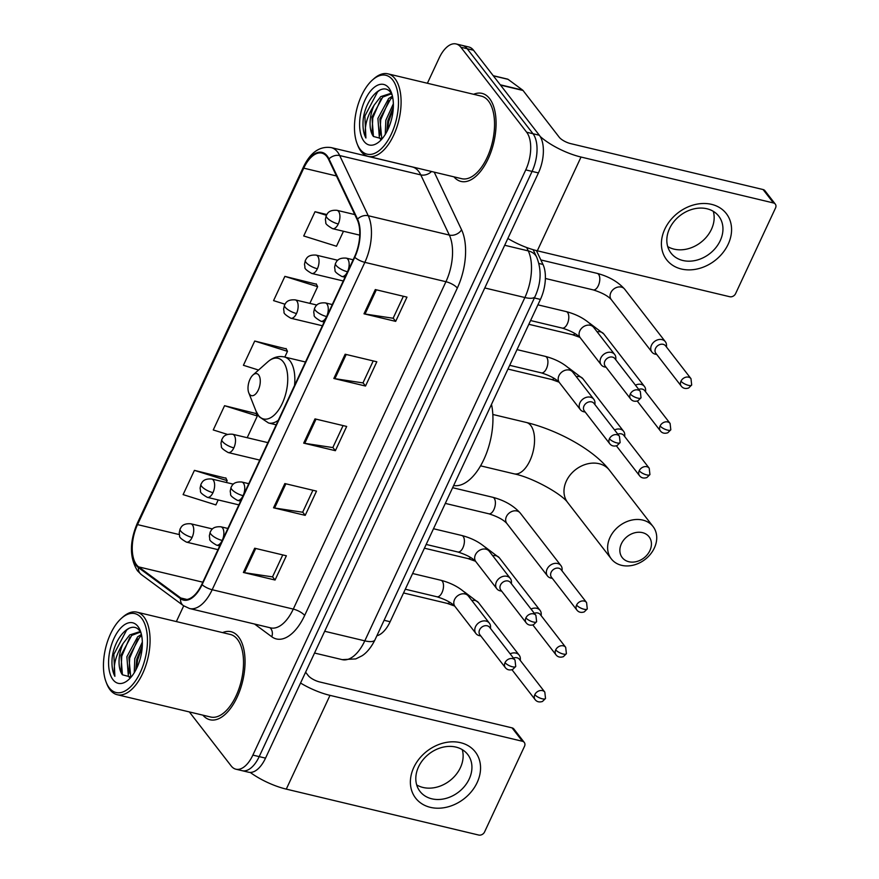 <?xml version="1.0" encoding="UTF-8"?>
<svg xmlns="http://www.w3.org/2000/svg" width="879" height="879" viewBox="0 0 879 879"><rect width="100%" height="100%" fill="white"/><g stroke="black" fill="none" stroke-linecap="round" stroke-linejoin="round"><path stroke-width="1.32" d="M536.399 250.581L542.98 264.447A28.293 14.273 103.4 0 1 540.431 299.42L390.133 621.728A28.293 14.273 103.4 0 1 376.871 635.77M189.359 711.935L231.166 765.928A28.293 14.273 -76.6 0 0 235.902 769.202L248.57 772.223A28.293 14.273 -76.6 0 0 265.535 758.127L538.42 172.921A28.293 14.273 -76.6 0 0 539.332 135.245L473.517 50.246A28.293 14.273 -76.6 0 0 468.771 46.972L462.442 45.466A28.293 14.273 -76.6 0 1 467.178 48.73A28.293 14.273 -76.6 0 0 462.442 45.466L456.102 43.95A28.293 14.273 -76.6 0 0 439.148 58.047L427.392 83.252M242.241 770.707A28.293 14.273 -76.6 0 0 259.195 756.61L532.081 171.405A28.293 14.273 -76.6 0 0 533.004 133.74L467.178 48.73L533.004 133.74A28.293 14.273 -76.6 0 1 532.081 171.405L259.195 756.61A28.293 14.273 -76.6 0 1 242.241 770.707M202.906 715.165A45.268 22.832 -76.6 0 0 209.982 719.758A45.268 22.832 -76.6 0 0 240.275 689.378A45.268 22.832 -76.6 0 0 238.583 636.934A45.268 22.832 -76.6 0 0 231.001 631.704A45.268 22.832 -76.6 0 0 222.607 632.616A45.268 22.832 -76.6 0 1 231.001 631.704A45.268 22.832 -76.6 0 1 238.583 636.934A45.268 22.832 -76.6 0 1 240.275 689.378A45.268 22.832 -76.6 0 1 209.982 719.758A45.268 22.832 -76.6 0 1 202.906 715.165M453.938 176.844A45.268 22.832 -76.6 0 0 461.014 181.437A45.268 22.832 -76.6 0 0 491.306 151.056A45.268 22.832 -76.6 0 0 489.603 98.613A45.268 22.832 -76.6 0 0 482.022 93.383A45.268 22.832 -76.6 0 0 473.638 94.295A45.268 22.832 -76.6 0 1 482.022 93.383A45.268 22.832 -76.6 0 1 489.603 98.613A45.268 22.832 -76.6 0 1 491.306 151.056A45.268 22.832 -76.6 0 1 461.014 181.437A45.268 22.832 -76.6 0 1 453.938 176.844M136.553 564.79A30.172 15.229 103.4 0 1 137.531 524.609L303.749 168.153A30.172 15.229 103.4 0 1 321.835 153.122A30.172 15.229 103.4 0 1 328.636 159.484L357.193 219.651A30.172 15.229 103.4 0 1 354.468 256.965L201.807 584.348A30.172 15.229 103.4 0 1 183.722 599.379A30.172 15.229 103.4 0 1 180.766 597.984L138.662 566.889A30.172 15.229 103.4 0 1 136.553 564.79M136.245 565.439A30.93 15.602 -76.6 0 0 138.41 567.581L180.525 598.687A30.93 15.602 -76.6 0 0 202.082 584.7L354.742 257.316A30.93 15.602 -76.6 0 0 357.533 219.08L328.977 158.912A30.93 15.602 -76.6 0 0 303.464 167.79L137.245 524.258A30.93 15.602 -76.6 0 0 136.245 565.439M316.418 284.225L284.873 276.38L273.567 300.629L284.961 304.2M225.958 478.22L194.413 470.364L183.107 494.613L215.871 504.909L218.19 499.942M256.108 413.548L224.563 405.702L213.256 429.952L227.496 434.424M286.268 348.886L254.723 341.041L243.417 365.29L258.547 370.048M235.902 769.202A28.293 14.273 -76.6 0 0 252.866 755.105L525.752 169.9A28.293 14.273 -76.6 0 0 526.664 132.224L460.849 47.213A28.293 14.273 -76.6 0 0 456.102 43.95M183.7 605.851L176.36 621.574M375.3 289.565L406.977 297.124L395.671 321.373L363.994 313.814L375.3 289.565M284.84 483.56L316.517 491.119L305.211 515.358L273.534 507.798L284.84 483.56M254.69 548.221L286.367 555.781L275.061 580.03L243.384 572.471L254.69 548.221M345.15 354.226L376.827 361.785L365.521 386.035L333.844 378.475L345.15 354.226M315.001 418.887L346.678 426.447L335.371 450.696L303.694 443.137L315.001 418.887M326.79 214.52L315.023 211.718L303.716 235.968L336.481 246.252L343.469 231.265M335.371 450.696L332.866 447.466M343.074 425.59L332.822 447.576L304.749 443.346A7.548 2.45 -155 0 1 303.694 443.137M365.521 386.035L363.016 382.804M373.223 360.928L362.972 382.914L334.899 378.684A7.548 2.45 -155 0 1 333.844 378.475M275.061 580.03L272.556 576.8M282.763 554.913L272.512 576.899L244.439 572.679A7.548 2.45 -155 0 1 243.384 572.471M305.211 515.358L302.717 512.138M312.913 490.251L302.662 512.237L274.589 508.007A7.548 2.45 -155 0 1 273.534 507.798M395.671 321.373L393.177 318.143M403.373 296.267L393.122 318.253L365.049 314.023A7.548 2.45 -155 0 1 363.994 313.814M254.723 341.041L287.477 351.325L284.807 357.072M287.477 351.325L286.082 348.523M224.563 405.702L257.327 415.998L247.197 437.709M257.327 415.998L255.932 413.185M194.413 470.364L227.178 480.659L226.321 482.494M227.178 480.659L225.771 477.857M284.873 276.38L317.638 286.664L309.847 303.376M317.638 286.664L316.231 283.862M315.023 211.718L326.373 215.278M477.143 782.574A37.72 30.172 -37.7 0 1 430.391 807.351A37.72 30.172 -37.7 0 1 413.789 767.455A37.72 30.172 -37.7 0 1 460.541 742.678A37.72 30.172 -37.7 0 1 477.143 782.574M418.525 766.906A30.172 24.14 142.3 0 0 420.008 791.419A30.172 24.14 142.3 0 0 445.411 798.55A30.172 24.14 142.3 0 0 469.21 778.992A30.172 24.14 142.3 0 0 467.727 754.479A30.172 24.14 142.3 0 0 442.313 747.348A30.172 24.14 142.3 0 0 418.525 766.906M462.244 749.633A30.172 24.14 -37.7 0 1 460.409 767.642A30.172 24.14 -37.7 0 1 416.69 784.914M250.218 772.421A37.72 12.251 25 0 0 286.279 789.122L478.725 835.05A4.714 3.769 142.3 0 0 484.571 831.952L524.521 746.271A4.714 3.769 142.3 0 0 524.291 742.447A4.714 3.769 142.3 0 0 522.445 741.283L512.05 727.867L319.615 681.939A9.427 3.066 -155 0 1 308.221 675.577L305.606 672.193M300.552 683.038A37.72 12.251 25 0 0 329.999 695.366L522.445 741.283M512.05 727.867A4.714 3.769 -37.7 0 1 513.896 729.021L524.291 742.447M141.662 618.3A40.544 20.459 -76.6 0 0 121.467 618.278A40.544 20.459 -76.6 0 0 106.194 682.291A40.544 20.459 -76.6 0 0 109.249 687.817A40.544 20.459 -76.6 0 0 140.354 672.292A40.544 20.459 -76.6 0 0 141.662 618.3M106.194 682.291L106.875 684.027A42.434 21.415 -76.6 0 0 110.084 689.806A42.434 21.415 -76.6 0 0 117.193 694.707A42.434 21.415 -76.6 0 0 145.595 666.227A42.434 21.415 -76.6 0 0 144.002 617.058A42.434 21.415 -76.6 0 0 136.893 612.158A42.434 21.415 -76.6 0 0 122.862 617.036L121.467 618.278M117.193 694.707L210.641 717.011A42.434 21.415 -76.6 0 0 239.044 688.521A42.434 21.415 -76.6 0 0 237.451 639.363A42.434 21.415 -76.6 0 0 230.342 634.462L136.893 612.158M129.696 677.709L128.356 676.204L126.884 656.723L137.629 636.835L141.42 634.44M130.773 677.269L128.861 657.195L139.607 637.308L141.695 635.781M134.234 672.765L134.806 658.613L142.332 642.088M135.816 669.996L136.783 659.085L142.31 645.384M123.17 643.395L129.707 634.946L138.805 632.001L141.025 632.924L139.926 631.221C131.762 618.915 114.138 637.22 112.116 658.481C111.567 665.897 112.49 671.842 114.874 676.325C112.82 666.172 115.588 655.185 123.17 643.395A23.579 11.899 -76.6 0 0 122.412 674.786L120.939 655.305L131.685 635.418L139.783 632.309M113.017 679.731A31.117 15.701 -76.6 0 0 128.444 679.819A31.117 15.701 -76.6 0 0 140.211 630.529A31.117 15.701 -76.6 0 0 137.893 626.386A31.117 15.701 -76.6 0 0 114.028 638.297A31.117 15.701 -76.6 0 0 113.017 679.731M122.412 674.786L131.092 677.105M114.874 676.325L113.841 654.339L126.631 630.067L129.224 628.144M120.961 671.754L121.763 656.228L129.949 637.077M128.872 673.644L129.685 658.118L137.871 638.967M136.498 668.644L137.596 660.008L142.244 646.702M649.9 550.584A16.976 13.581 142.3 0 0 642.428 532.63A16.976 13.581 142.3 0 0 621.387 543.782A16.976 13.581 142.3 0 0 628.859 561.736A16.976 13.581 142.3 0 0 649.9 550.584M610.004 537.421A26.403 21.118 -37.7 0 1 630.825 520.302A26.403 21.118 -37.7 0 1 653.053 526.543A26.403 21.118 -37.7 0 1 654.35 548.002A26.403 21.118 -37.7 0 1 633.528 565.109A26.403 21.118 -37.7 0 1 611.301 558.868A26.403 21.118 -37.7 0 1 610.004 537.421M258.657 374.948A11.317 5.713 -76.6 0 0 253.031 374.948A11.317 5.713 -76.6 0 0 248.768 392.803A11.317 5.713 -76.6 0 0 249.614 394.352A11.317 5.713 -76.6 0 0 258.294 390.023A11.317 5.713 -76.6 0 0 258.657 374.948M453.641 485.549A51.861 26.172 -76.6 0 0 483.846 459.53A51.861 26.172 -76.6 0 0 491.493 404.373M520.302 660.459L520.346 659.008A8.482 6.79 142.3 0 0 519.17 655.152A8.482 6.79 142.3 0 0 515.852 653.075A8.482 6.79 142.3 0 0 510.15 653.833M534.817 694.641A6.131 4.9 142.3 0 0 535.124 699.629C536.882 701.86 539.343 702.464 542.486 701.464L545.518 698.464A6.131 1.989 25 0 1 542.222 698.783A6.131 1.989 -155 0 1 534.817 694.641A6.131 4.9 142.3 0 1 539.651 690.674A6.131 4.9 142.3 0 1 544.815 692.125L519.39 659.283A6.131 4.9 142.3 0 0 516.995 657.778A6.131 4.9 142.3 0 0 513.435 658.085M541.178 615.674L541.233 614.234A8.482 6.79 142.3 0 0 540.058 610.378A8.482 6.79 142.3 0 0 536.739 608.29A8.482 6.79 142.3 0 0 531.026 609.059M555.704 649.867A6.131 4.9 142.3 0 0 556 654.844C557.769 657.074 560.22 657.69 563.373 656.679L566.406 653.679A6.131 1.989 25 0 1 563.098 653.998A6.131 1.989 -155 0 1 555.704 649.867A6.131 4.9 142.3 0 1 560.538 645.889A6.131 4.9 142.3 0 1 565.691 647.34L540.266 614.498A6.131 4.9 142.3 0 0 537.871 613.004A6.131 4.9 142.3 0 0 534.322 613.3M562.055 570.9L562.11 569.449A8.482 6.79 142.3 0 0 560.934 565.593A8.482 6.79 142.3 0 0 557.616 563.516A8.482 6.79 142.3 0 0 547.101 569.087A8.482 6.79 142.3 0 0 547.518 575.987A8.482 6.79 142.3 0 0 550.836 578.063A8.482 6.79 142.3 0 0 550.957 578.096A8.482 6.79 142.3 0 0 551.078 578.118M576.58 605.082A6.131 4.9 142.3 0 1 581.415 601.115A6.131 4.9 142.3 0 1 586.579 602.565L561.154 569.724A6.131 4.9 142.3 0 0 558.747 568.219A6.131 4.9 142.3 0 0 551.155 572.251A6.131 4.9 142.3 0 0 551.452 577.228L576.888 610.07C578.646 612.3 581.107 612.905 584.249 611.905L587.282 608.905A6.131 1.989 25 0 1 583.986 609.224A6.131 1.989 -155 0 1 576.58 605.082A6.131 4.9 142.3 0 0 576.888 610.07M624.705 436.555L624.76 435.116A8.482 6.79 142.3 0 0 623.574 431.259A8.482 6.79 142.3 0 0 620.255 429.172A8.482 6.79 142.3 0 0 614.553 429.941M639.22 470.748A6.131 4.9 142.3 0 0 639.527 475.726C641.285 477.956 643.747 478.572 646.889 477.561L649.933 474.561A6.131 1.989 25 0 1 646.625 474.88A6.131 1.989 -155 0 1 639.22 470.748A6.131 4.9 142.3 0 1 644.054 466.771A6.131 4.9 142.3 0 1 649.218 468.221L623.793 435.38A6.131 4.9 142.3 0 0 621.398 433.885A6.131 4.9 142.3 0 0 617.849 434.182M645.582 391.781L645.636 390.331A8.482 6.79 142.3 0 0 644.461 386.474A8.482 6.79 142.3 0 0 641.143 384.398A8.482 6.79 142.3 0 0 635.44 385.156M660.107 425.963A6.131 4.9 142.3 0 0 660.404 430.952C662.173 433.182 664.623 433.786 667.776 432.787L670.809 429.787A6.131 1.989 25 0 1 667.502 430.106A6.131 1.989 -155 0 1 660.107 425.963A6.131 4.9 142.3 0 1 664.942 421.997A6.131 4.9 142.3 0 1 670.095 423.447L644.67 390.606A6.131 4.9 142.3 0 0 642.274 389.1A6.131 4.9 142.3 0 0 638.725 389.408M666.469 346.996L666.513 345.557A8.482 6.79 142.3 0 0 665.337 341.7A8.482 6.79 142.3 0 0 662.019 339.613A8.482 6.79 142.3 0 0 651.504 345.194A8.482 6.79 142.3 0 0 651.921 352.083A8.482 6.79 142.3 0 0 655.24 354.171A8.482 6.79 142.3 0 0 655.36 354.193A8.482 6.79 142.3 0 0 655.481 354.215M680.983 381.189A6.131 4.9 142.3 0 1 685.818 377.212A6.131 4.9 142.3 0 1 690.982 378.662L665.557 345.821A6.131 4.9 142.3 0 0 663.162 344.326A6.131 4.9 142.3 0 0 655.558 348.348A6.131 4.9 142.3 0 0 655.866 353.325L681.291 386.167C683.049 388.397 685.51 389.012 688.653 388.002L691.685 385.002A6.131 1.989 25 0 1 688.389 385.321A6.131 1.989 -155 0 1 680.983 381.189A6.131 4.9 142.3 0 0 681.291 386.167M490.504 628.463L490.559 627.024A8.482 6.79 142.3 0 0 489.383 623.167A8.482 6.79 142.3 0 0 486.065 621.079A8.482 6.79 142.3 0 0 476.792 624.672A8.482 6.79 142.3 0 0 475.957 633.55A8.482 6.79 142.3 0 0 479.275 635.638A8.482 6.79 142.3 0 0 479.396 635.66A8.482 6.79 142.3 0 0 479.516 635.682M505.029 662.656A6.131 4.9 142.3 0 1 509.864 658.679A6.131 4.9 142.3 0 1 515.028 660.129L489.592 627.287A6.131 4.9 142.3 0 0 487.197 625.793A6.131 4.9 142.3 0 0 479.604 629.814A6.131 4.9 142.3 0 0 479.901 634.792L505.326 667.633C507.095 669.864 509.545 670.479 512.699 669.468L515.731 666.469A6.131 1.989 25 0 1 512.424 666.787A6.131 1.989 -155 0 1 505.029 662.656A6.131 4.9 142.3 0 0 505.326 667.633M511.391 583.689L511.446 582.239A8.482 6.79 142.3 0 0 510.259 578.382A8.482 6.79 142.3 0 0 506.941 576.305A8.482 6.79 142.3 0 0 497.668 579.898A8.482 6.79 142.3 0 0 496.844 588.776A8.482 6.79 142.3 0 0 500.162 590.853A8.482 6.79 142.3 0 0 500.283 590.886A8.482 6.79 142.3 0 0 500.404 590.908M525.906 617.871A6.131 4.9 142.3 0 1 530.74 613.905A6.131 4.9 142.3 0 1 535.904 615.355L510.479 582.513A6.131 4.9 142.3 0 0 508.084 581.008A6.131 4.9 142.3 0 0 500.481 585.04A6.131 4.9 142.3 0 0 500.788 590.018L526.213 622.859C527.971 625.09 530.433 625.694 533.575 624.694L536.619 621.695A6.131 1.989 25 0 1 533.311 622.013A6.131 1.989 -155 0 1 525.906 617.871A6.131 4.9 142.3 0 0 526.213 622.859M594.907 404.571L594.962 403.12A8.482 6.79 142.3 0 0 593.786 399.264A8.482 6.79 142.3 0 0 590.468 397.187A8.482 6.79 142.3 0 0 581.195 400.78A8.482 6.79 142.3 0 0 580.371 409.658A8.482 6.79 142.3 0 0 583.689 411.735A8.482 6.79 142.3 0 0 583.81 411.768A8.482 6.79 142.3 0 0 583.931 411.79M609.433 438.753A6.131 4.9 142.3 0 1 614.267 434.786A6.131 4.9 142.3 0 1 619.431 436.237L594.006 403.395A6.131 4.9 142.3 0 0 591.6 401.89A6.131 4.9 142.3 0 0 584.008 405.922A6.131 4.9 142.3 0 0 584.304 410.9L609.74 443.741C611.498 445.972 613.96 446.576 617.102 445.576L620.134 442.576A6.131 1.989 25 0 1 616.838 442.895A6.131 1.989 -155 0 1 609.433 438.753A6.131 4.9 142.3 0 0 609.74 443.741M615.794 359.786L615.849 358.346A8.482 6.79 142.3 0 0 614.674 354.49A8.482 6.79 142.3 0 0 611.355 352.402A8.482 6.79 142.3 0 0 602.082 355.995A8.482 6.79 142.3 0 0 601.247 364.873A8.482 6.79 142.3 0 0 604.565 366.961A8.482 6.79 142.3 0 0 604.686 366.982A8.482 6.79 142.3 0 0 604.807 367.004M630.32 393.979A6.131 4.9 142.3 0 1 635.154 390.001A6.131 4.9 142.3 0 1 640.308 391.452L614.882 358.61A6.131 4.9 142.3 0 0 612.487 357.116A6.131 4.9 142.3 0 0 604.884 361.137A6.131 4.9 142.3 0 0 605.191 366.114L630.617 398.956C632.386 401.187 634.836 401.802 637.978 400.791L641.022 397.791A6.131 1.989 25 0 1 637.714 398.11A6.131 1.989 -155 0 1 630.32 393.979A6.131 4.9 142.3 0 0 630.617 398.956M728.164 244.252A37.72 30.172 -37.7 0 1 681.412 269.018A37.72 30.172 -37.7 0 1 664.81 229.133A37.72 30.172 -37.7 0 1 711.561 204.357A37.72 30.172 -37.7 0 1 728.164 244.252M669.545 228.573A30.172 24.14 142.3 0 0 671.029 253.097A30.172 24.14 142.3 0 0 696.432 260.228A30.172 24.14 142.3 0 0 720.231 240.67A30.172 24.14 142.3 0 0 718.747 216.146A30.172 24.14 142.3 0 0 693.344 209.026A30.172 24.14 142.3 0 0 669.545 228.573M713.276 211.312A30.172 24.14 -37.7 0 1 711.441 229.32A30.172 24.14 -37.7 0 1 667.71 246.581M507.853 238.473A37.72 12.251 25 0 0 537.311 250.801L729.746 296.728A4.714 3.769 142.3 0 0 735.591 293.63L775.542 207.949A4.714 3.769 142.3 0 0 775.311 204.115A4.714 3.769 142.3 0 0 773.465 202.961L763.071 189.545L570.636 143.618A9.427 3.066 -155 0 1 559.253 137.256L523.027 90.471L500.503 85.098M540.189 136.498A37.72 12.251 25 0 0 581.03 157.044L773.465 202.961M763.071 189.545A4.714 3.769 -37.7 0 1 764.917 190.699L775.311 204.115M493.218 75.693L507.612 79.121A4.714 2.384 103.4 0 1 508.073 79.341L522.697 90.141A4.714 2.384 103.4 0 1 523.027 90.471M392.693 79.978A40.544 20.459 -76.6 0 0 372.498 79.956A40.544 20.459 -76.6 0 0 357.215 143.969A40.544 20.459 -76.6 0 0 360.28 149.485A40.544 20.459 -76.6 0 0 391.375 133.971A40.544 20.459 -76.6 0 0 392.693 79.978M357.215 143.969L357.907 145.705A42.434 21.415 -76.6 0 0 361.104 151.485A42.434 21.415 -76.6 0 0 368.213 156.385A42.434 21.415 -76.6 0 0 396.616 127.894A42.434 21.415 -76.6 0 0 395.034 78.736A42.434 21.415 -76.6 0 0 387.914 73.836A42.434 21.415 -76.6 0 0 373.894 78.714L372.498 79.956M368.213 156.385L461.662 178.69A42.434 21.415 -76.6 0 0 490.064 150.199A42.434 21.415 -76.6 0 0 488.482 101.041A42.434 21.415 -76.6 0 0 481.362 96.141L387.914 73.836M380.717 139.387L379.376 137.882L377.904 118.401L388.65 98.514L392.441 96.119M381.805 138.948L379.882 118.874L390.628 98.986L392.715 97.459M385.255 134.443L385.826 120.291L393.363 103.766M386.837 131.674L387.804 120.764L393.342 107.062M374.201 105.073L380.728 96.624L389.837 93.679L392.045 94.602L390.957 92.899C382.794 80.593 365.17 98.887 363.137 120.159C362.598 127.565 363.51 133.52 365.906 138.003C363.851 127.84 366.609 116.863 374.201 105.073A23.579 11.899 -76.6 0 0 373.432 136.465L371.971 116.984L382.706 97.097L390.803 93.987M364.049 141.409A31.117 15.701 -76.6 0 0 379.475 141.486A31.117 15.701 -76.6 0 0 391.232 92.207A31.117 15.701 -76.6 0 0 388.925 88.054A31.117 15.701 -76.6 0 0 365.049 99.964A31.117 15.701 -76.6 0 0 364.049 141.409M373.432 136.465L382.123 138.783M365.906 138.003L364.873 116.017L377.651 91.746L380.255 89.823M371.982 133.421L372.784 117.907L380.97 98.756M379.904 135.311L380.706 119.797L388.892 100.645M387.529 130.312L388.628 121.687L393.276 108.37M384.09 620.288L390.133 621.728M534.388 297.97L540.431 299.42M538.926 263.48L542.98 264.447M265.535 758.127L252.866 755.105M473.517 50.246L460.849 47.213M539.332 135.245L526.664 132.224M538.42 172.921L525.752 169.9M374.959 639.868A18.855 6.131 -155 0 1 364.796 640.846L524.884 297.531A37.72 19.03 -76.6 0 0 528.279 250.9A18.855 13.789 -25.4 0 1 536.695 257.184C541.728 269.875 541.178 282.994 535.047 296.553L374.959 639.868C369.773 650.372 364.071 654.569 361.895 655.866L355.786 658.909L342.184 659.635A37.72 19.03 -76.6 0 0 364.796 640.846L324.681 631.276M526.686 247.537L528.279 250.9L504.689 245.263M535.047 296.553A18.855 6.131 -155 0 1 524.884 297.531L484.779 287.96M137.531 524.609L179.349 534.597M328.977 158.912A9.427 6.9 -25.4 0 1 339.69 155.55L420.777 174.899A37.72 19.03 -76.6 0 0 418.602 171.306A37.72 19.03 -76.6 0 0 412.284 166.944L331.185 147.595A37.72 19.03 103.4 0 1 339.69 155.55L368.246 215.729A37.72 19.03 103.4 0 1 364.84 262.349L212.18 589.732A9.427 3.066 -155 0 1 202.082 584.7M303.464 167.79A9.427 3.066 -155 0 1 303.497 166.878L137.278 523.335C129.444 541.936 129.499 557.747 137.454 570.768L141.277 574.536A9.427 7.966 -53.6 0 1 138.41 567.581M354.742 257.316A9.427 3.066 25 0 0 364.84 262.349L445.939 281.709A37.72 19.03 -76.6 0 0 449.334 235.078L420.777 174.899A9.427 6.9 154.6 0 0 431.534 171.493M357.533 219.08A9.427 6.9 -25.4 0 1 368.246 215.729L449.334 235.078A9.427 6.9 154.6 0 0 461.574 229.782A47.147 23.788 103.4 0 1 457.322 288.07L304.661 615.454A47.147 23.788 103.4 0 1 271.787 636.77L254.547 624.035M141.277 574.536L183.392 605.642A9.427 7.966 -53.6 0 1 180.525 598.687M304.661 615.454A9.427 3.066 -155 0 0 293.278 609.092L212.18 589.732A37.72 19.03 103.4 0 1 189.567 608.532L270.666 627.881A37.72 19.03 -76.6 0 0 293.278 609.092L445.939 281.709A9.427 3.066 -155 0 1 457.322 288.07M137.278 523.335A9.427 3.066 25 0 0 137.245 524.258M434.215 172.13L461.574 229.782M271.787 636.77A9.427 7.966 126.4 0 0 269.996 627.727M303.749 168.153L336.448 175.954M138.662 566.889L202.807 582.195M180.766 597.984L186.974 599.467M316.033 419.14L304.749 443.346M285.884 483.802L274.589 508.007M255.734 548.463L244.439 572.679M346.194 354.479L334.899 378.684M376.344 289.817L365.049 314.023M329.999 695.366L286.279 789.122M566.362 481.044A26.403 21.118 142.3 0 0 567.658 502.502C562.11 494.317 532.993 477.671 514.105 473.836A26.403 13.317 103.4 0 0 529.927 460.673A26.403 13.317 103.4 0 0 530.784 425.524A26.403 13.317 103.4 0 0 526.356 422.469C557.374 429.996 593.446 449.466 609.411 470.166A26.403 21.118 142.3 0 0 587.172 463.936A26.403 21.118 142.3 0 0 566.362 481.044M248.768 392.803L256.009 411.119A31.183 15.734 -76.6 0 0 258.36 415.36A31.183 15.734 -76.6 0 0 282.28 403.428A31.183 15.734 -76.6 0 0 283.291 361.906A31.183 15.734 -76.6 0 0 267.754 361.884L253.031 374.948M294.531 385.496A33.951 17.13 -76.6 0 0 289.993 360.873A33.951 17.13 -76.6 0 0 284.302 356.951C278.467 355.709 272.951 357.346 267.754 361.884M276.204 424.821L268.545 422.986A33.951 17.13 -76.6 0 0 278.313 420.272M217.981 549.65L186.447 542.123C181.294 539.146 179.03 537.058 179.668 535.871L179.206 532.883L180.085 528.971A9.427 3.066 25 0 0 180.722 531.07A9.427 3.066 -155 0 0 192.105 537.432A9.427 4.758 -76.6 0 0 192.402 524.873A9.427 4.758 -76.6 0 0 190.831 523.785L212.465 528.949M186.447 542.123A9.427 4.758 -76.6 0 0 192.105 537.432M403.549 592.962L447.059 603.346A8.482 4.285 -76.6 0 0 449.894 602.346M519.17 655.152L478.506 602.631A8.482 6.79 142.3 0 0 471.847 600.511M238.868 504.876L207.334 497.349C202.17 494.361 199.918 492.273 200.544 491.086L200.093 488.098L200.972 484.186A9.427 3.066 25 0 0 201.599 486.285A9.427 3.066 -155 0 0 212.982 492.647A9.427 4.758 -76.6 0 0 213.289 480.088A9.427 4.758 -76.6 0 0 211.707 479L233.353 484.164M207.334 497.349A9.427 4.758 -76.6 0 0 212.982 492.647M424.425 548.188L467.936 558.572A8.482 4.285 -76.6 0 0 470.781 557.561M540.058 610.378L499.382 557.846A8.482 6.79 142.3 0 0 492.723 555.737M259.744 460.091L228.21 452.564C223.057 449.587 220.794 447.499 221.431 446.312L220.97 443.324L221.849 439.412A9.427 3.066 25 0 0 222.475 441.511A9.427 3.066 -155 0 0 233.858 447.872A9.427 4.758 -76.6 0 0 234.166 435.314A9.427 4.758 -76.6 0 0 232.583 434.226L267.886 442.642M228.21 452.564A9.427 4.758 -76.6 0 0 233.858 447.872M445.312 503.403L488.812 513.786A8.482 4.285 -76.6 0 0 493.69 510.007A8.482 4.285 -76.6 0 0 494.185 498.261A8.482 4.285 -76.6 0 0 492.756 497.283L452.63 487.702M560.934 565.593L520.269 513.072A8.482 6.79 142.3 0 0 513.116 511.062A8.482 6.79 142.3 0 0 506.425 516.566A8.482 6.79 142.3 0 0 506.227 517.028A8.482 6.79 142.3 0 0 506.842 523.455L547.518 575.987M322.395 325.757L290.85 318.231C285.697 315.242 283.434 313.155 284.071 311.968L283.609 308.979L284.499 305.068A9.427 3.066 25 0 0 285.126 307.167A9.427 3.066 -155 0 0 296.509 313.528A9.427 4.758 -76.6 0 0 296.816 300.981A9.427 4.758 -76.6 0 0 295.234 299.882L316.879 305.046M290.85 318.231A9.427 4.758 -76.6 0 0 296.509 313.528M507.952 369.07L551.463 379.453A8.482 4.285 -76.6 0 0 554.297 378.442M623.574 431.259L582.909 378.728A8.482 6.79 142.3 0 0 576.25 376.619M343.271 280.972L311.737 273.446C306.573 270.468 304.321 268.381 304.958 267.194L304.497 264.205L305.376 260.294A9.427 3.066 25 0 0 306.002 262.392A9.427 3.066 -155 0 0 317.385 268.754A9.427 4.758 -76.6 0 0 317.693 256.196A9.427 4.758 -76.6 0 0 316.11 255.108L337.756 260.272M311.737 273.446A9.427 4.758 -76.6 0 0 317.385 268.754M528.828 324.296L572.339 334.668A8.482 4.285 -76.6 0 0 575.185 333.668M644.461 386.474L603.785 333.954A8.482 6.79 142.3 0 0 597.127 331.833M359.731 235.143L332.614 228.672C327.46 225.683 325.197 223.596 325.834 222.409L325.373 219.42L326.263 215.509A9.427 3.066 25 0 0 326.889 217.607A9.427 3.066 -155 0 0 338.272 223.969A9.427 4.758 -76.6 0 0 338.569 211.421A9.427 4.758 -76.6 0 0 336.998 210.323L354.775 214.575M332.614 228.672A9.427 4.758 -76.6 0 0 338.272 223.969M545.387 278.478L593.226 289.894A8.482 4.285 -76.6 0 0 598.094 286.114A8.482 4.285 -76.6 0 0 598.588 274.369A8.482 4.285 -76.6 0 0 597.16 273.38L540.849 259.942M665.337 341.7L624.672 289.169A8.482 6.79 142.3 0 0 617.519 287.169A8.482 6.79 142.3 0 0 610.828 292.663A8.482 6.79 142.3 0 0 610.63 293.125A8.482 6.79 142.3 0 0 611.246 299.563L651.921 352.083M219.728 545.903L216.564 545.156C211.41 542.167 209.147 540.08 209.784 538.893L209.323 535.904L210.213 531.993A9.427 3.066 25 0 0 210.839 534.091A9.427 3.066 -155 0 0 222.222 540.453A9.427 4.758 -76.6 0 0 222.519 527.894A9.427 4.758 -76.6 0 0 220.948 526.807L227.87 528.455M216.564 545.156A9.427 4.758 -76.6 0 0 222.222 540.453M405.296 589.216L436.94 596.775A8.482 4.285 -76.6 0 0 441.807 592.995A8.482 4.285 -76.6 0 0 442.302 581.239A8.482 4.285 -76.6 0 0 440.884 580.261L412.614 573.515M440.884 580.261C452.476 583.326 461.651 588.589 468.386 596.05A8.482 6.79 142.3 0 0 465.068 593.973A8.482 6.79 142.3 0 0 454.355 600.005A8.482 6.79 142.3 0 0 454.97 606.444L475.957 633.55M240.615 501.129L237.451 500.371C232.287 497.382 230.034 495.295 230.661 494.108L230.21 491.13L231.089 487.219A9.427 3.066 25 0 0 231.715 489.306A9.427 3.066 -155 0 0 243.098 495.668A9.427 4.758 -76.6 0 0 243.406 483.12A9.427 4.758 -76.6 0 0 241.824 482.022L248.746 483.681M237.451 500.371A9.427 4.758 -76.6 0 0 243.098 495.668M426.172 544.442L457.827 551.99A8.482 4.285 -76.6 0 0 462.695 548.21A8.482 4.285 -76.6 0 0 463.189 536.465A8.482 4.285 -76.6 0 0 461.761 535.487L433.501 528.74M461.761 535.487C473.363 538.541 482.527 543.804 489.273 551.265A8.482 6.79 142.3 0 0 485.955 549.188A8.482 6.79 142.3 0 0 475.231 555.22A8.482 6.79 142.3 0 0 475.847 561.659L496.844 588.776M324.142 322.011L320.967 321.253C315.814 318.264 313.55 316.176 314.188 314.99L313.726 312.012L314.616 308.1A9.427 3.066 25 0 0 315.242 310.188A9.427 3.066 -155 0 0 326.625 316.55A9.427 4.758 -76.6 0 0 326.933 304.002A9.427 4.758 -76.6 0 0 325.351 302.903L332.273 304.563M320.967 321.253A9.427 4.758 -76.6 0 0 326.625 316.55M509.699 365.323L541.343 372.872A8.482 4.285 -76.6 0 0 546.211 369.092A8.482 4.285 -76.6 0 0 546.705 357.346A8.482 4.285 -76.6 0 0 545.288 356.369L517.017 349.622M545.288 356.369C556.89 359.423 566.054 364.686 572.789 372.158A8.482 6.79 142.3 0 0 569.471 370.07A8.482 6.79 142.3 0 0 558.758 376.102A8.482 6.79 142.3 0 0 559.374 382.541L580.371 409.658M345.018 277.226L341.854 276.478C336.701 273.49 334.438 271.402 335.075 270.216L334.613 267.227L335.492 263.315A9.427 3.066 25 0 0 336.119 265.414A9.427 3.066 -155 0 0 347.502 271.776A9.427 4.758 -76.6 0 0 347.809 259.217A9.427 4.758 -76.6 0 0 346.227 258.129L353.149 259.777M341.854 276.478A9.427 4.758 -76.6 0 0 347.502 271.776M530.575 320.538L562.23 328.098A8.482 4.285 -76.6 0 0 567.098 324.318A8.482 4.285 -76.6 0 0 567.592 312.561A8.482 4.285 -76.6 0 0 566.164 311.584L537.904 304.837M566.164 311.584C577.767 314.649 586.93 319.912 593.677 327.373A8.482 6.79 142.3 0 0 590.358 325.296A8.482 6.79 142.3 0 0 579.635 331.328A8.482 6.79 142.3 0 0 580.25 337.767L601.247 364.873M581.03 157.044L537.311 250.801M500.261 84.791L522.697 90.141M508.073 79.341L493.317 75.825M342.184 659.635L314.539 653.042M533.135 249.691L536.695 257.184M183.392 605.642L189.567 608.532M331.185 147.595C319.725 145.958 310.485 152.386 303.497 166.878M609.411 470.166L653.053 526.543M492.833 414.47L526.356 422.469M268.545 422.986L259.173 416.756L256.009 411.119M305.485 362.005L284.302 356.951M567.658 502.502L611.301 558.868M480.571 465.837L514.105 473.836M447.059 603.346L454.608 606.027M478.506 602.631L464.288 591.853M180.085 528.971C180.953 528.301 181.437 523.104 190.831 523.785M535.124 699.629L511.985 669.743M544.815 692.125L545.518 698.464M467.936 558.572L475.495 561.241M499.382 557.846L485.175 547.079M200.972 484.186C201.829 483.516 202.313 478.319 211.707 479M556 654.844L532.861 624.958M565.691 647.34L566.406 653.679M488.812 513.786C497.481 516.533 503.48 519.753 506.842 523.455M520.269 513.072C513.523 505.601 504.359 500.338 492.756 497.283M221.849 439.412C222.717 438.742 223.189 433.545 232.583 434.226M552.364 578.404L550.957 578.096M586.579 602.565L587.282 608.905M551.463 379.453L559.011 382.123M582.909 378.728L568.691 367.96M284.499 305.068C285.356 304.398 285.84 299.201 295.234 299.882M639.527 475.726L616.388 445.84M649.218 468.221L649.933 474.561M572.339 334.668L579.898 337.349M603.785 333.954L589.578 323.175M305.376 260.294C306.244 259.624 306.716 254.427 316.11 255.108M660.404 430.952L637.264 401.066M670.095 423.447L670.809 429.787M593.226 289.894C601.884 292.641 607.894 295.86 611.246 299.563M624.672 289.169C617.926 281.709 608.762 276.445 597.16 273.38M326.263 215.509C327.12 214.839 327.603 209.641 336.998 210.323M656.767 354.501L655.36 354.193M690.982 378.662L691.685 385.002M436.94 596.775C445.598 599.511 451.608 602.741 454.97 606.444M468.386 596.05L489.383 623.167M480.813 635.967L479.396 635.66M515.028 660.129L515.731 666.469M210.213 531.993C211.07 531.323 211.553 526.125 220.948 526.807M457.827 551.99C466.485 554.737 472.495 557.956 475.847 561.659M489.273 551.265L510.259 578.382M501.7 591.193L500.283 590.886M535.904 615.355L536.619 621.695M231.089 487.219C231.946 486.537 232.43 481.34 241.824 482.022M541.343 372.872C550.001 375.619 556.011 378.838 559.374 382.541M572.789 372.158L593.786 399.264M585.216 412.075L583.81 411.768M619.431 436.237L620.134 442.576M314.616 308.1C315.473 307.419 315.957 302.222 325.351 302.903M562.23 328.098C570.889 330.834 576.899 334.064 580.25 337.767M593.677 327.373L614.674 354.49M606.103 367.29L604.686 366.982M640.308 391.452L641.022 397.791M335.492 263.315C336.36 262.645 336.833 257.448 346.227 258.129"/></g></svg>
